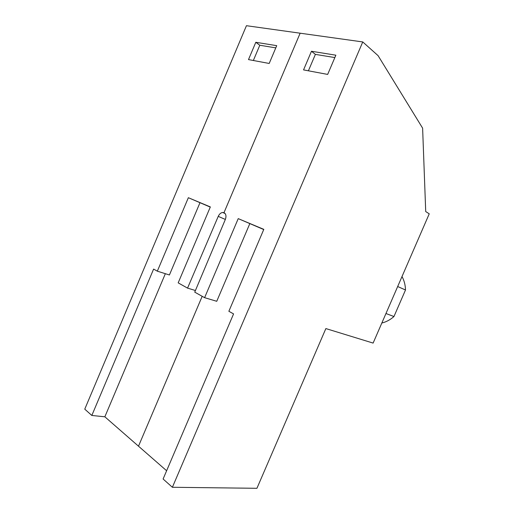 <?xml version="1.0" encoding="UTF-8"?>
<svg xmlns="http://www.w3.org/2000/svg" width="514" height="514" viewBox="0 0 514 514"><rect width="100%" height="100%" fill="white"/><g stroke="black" fill="none" stroke-linecap="round" stroke-linejoin="round"><path stroke-width="0.77" d="M202.182 296.321L138.497 446.184L104.85 416.803L91.826 415.46L84.759 409.157L246.437 25.7L362.755 41.942L378.086 55.653L422.617 128.153L425.714 211.569L429.241 213.824L373.119 343.089L325.863 328.574L256.929 488.3L172.383 487.278L362.755 41.942M195.423 290.506L187.552 288.116L218.232 216.375C219.324 214.055 220.802 212.745 222.671 212.455L224.175 212.738C226.064 214.036 226.456 216.272 225.35 219.427L194.735 292.145L204.611 297.677L238.226 218.623L263.81 229.353L228.865 311.278L233.568 313.913L163.099 479.003L172.383 487.278M327.662 74.414L335.86 55.191L311.471 51.259L303.549 69.898L327.662 74.414M138.497 446.184L166.626 470.747M263.733 229.546L238.226 218.623M249.791 223.693L216.747 301.294L204.611 297.677M311.471 51.259L315.39 54.381L334.845 57.574M308.4 70.81L315.39 54.381M385.963 313.514L393.962 316.528C390.254 319.792 386.213 321.957 381.831 323.03M397.682 286.523L405.501 289.986L393.962 316.528M401.999 276.571C404.197 280.548 405.366 285.019 405.501 289.986M91.826 415.46L153.609 269.085L157.329 271.174L188.355 197.704L210.342 206.924L178.178 282.861L187.552 288.116M269.188 63.46L276.725 45.662L255.799 42.289L248.493 59.585L269.188 63.46M210.265 207.103L188.355 197.704M199.952 202.773L169.414 274.977L157.329 271.174M104.85 416.803L165.347 273.699M255.799 42.289L259.795 45.245L275.787 47.873M253.351 60.498L259.795 45.245M223.995 212.655L300.144 33.198M225.35 219.433L218.232 216.375M225.119 213.528L222.671 212.455"/></g></svg>
